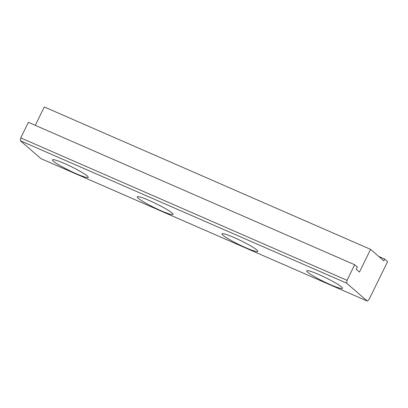 <?xml version="1.0" encoding="UTF-8"?>
<svg xmlns="http://www.w3.org/2000/svg" width="408" height="408" viewBox="0 0 408 408"><rect width="100%" height="100%" fill="white"/><g stroke="black" fill="none" stroke-linecap="round" stroke-linejoin="round"><path stroke-width="0.61" d="M346.693 283.193L347.045 280.332L20.757 137.909L20.4 140.775L346.693 283.193L367.236 301.048L40.948 158.63L20.4 140.775M318.745 274.487A19.946 2.157 26.1 0 1 342.526 288.364A19.946 2.157 26.1 0 1 323.666 281.525A19.946 2.157 26.1 0 1 306.699 270.81A19.946 2.157 26.1 0 1 318.745 274.487M233.993 237.492A19.946 2.157 26.1 0 1 257.774 251.369A19.946 2.157 26.1 0 1 238.915 244.535A19.946 2.157 26.1 0 1 221.952 233.82A19.946 2.157 26.1 0 1 233.993 237.492M149.241 200.501A19.946 2.157 26.1 0 1 173.028 214.379A19.946 2.157 26.1 0 1 154.163 207.539A19.946 2.157 26.1 0 1 137.2 196.829A19.946 2.157 26.1 0 1 149.241 200.501M64.49 163.511A19.946 2.157 26.1 0 1 88.276 177.388A19.946 2.157 26.1 0 1 69.411 170.549A19.946 2.157 26.1 0 1 52.448 159.839A19.946 2.157 26.1 0 1 64.49 163.511M347.045 280.332L354.68 264.746L28.392 122.329L20.757 137.909M354.68 264.746L357.321 267.041L356.23 269.27L359.458 272.075L370.581 249.37L44.293 106.952L35.287 125.338M370.581 249.37L383.79 260.85L384.662 259.07L387.6 261.62L369.061 299.462L367.236 301.048M378.797 256.505L384.662 259.07"/></g></svg>
